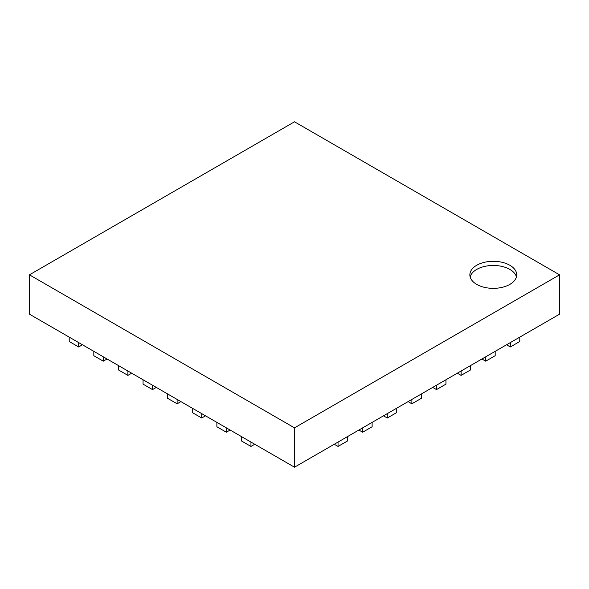 <?xml version="1.0" encoding="UTF-8"?>
<svg xmlns="http://www.w3.org/2000/svg" width="589" height="589" viewBox="0 0 589 589"><rect width="100%" height="100%" fill="white"/><g stroke="black" fill="none" stroke-linecap="round" stroke-linejoin="round"><path stroke-width="0.88" d="M519.793 337.129L510.324 342.592L510.324 346.965L519.793 341.502L519.793 337.129L559.55 314.173L559.55 274.827L294.5 427.85L29.45 274.827L294.5 121.798L559.55 274.827M69.207 337.129L78.676 342.592L78.676 346.965L69.207 341.502L69.207 337.129L29.45 314.173L29.45 274.827M476.722 284.391A23.427 13.525 0 0 0 502.255 287.322A23.427 13.525 0 0 0 516.715 274.827A23.427 13.525 0 0 0 493.287 261.302A23.427 13.525 0 0 0 469.86 274.827A23.427 13.525 0 0 0 476.722 284.391M510.324 342.592L294.5 467.202L294.5 427.85M78.676 342.592L294.5 467.202M516.435 276.904A23.427 13.525 0 0 0 493.287 265.455A23.427 13.525 0 0 0 470.14 276.904M250.958 442.059L250.958 446.433L241.49 440.97L241.49 436.596M250.958 446.433L254.742 444.246M226.345 427.85L226.345 432.223L216.877 426.76L216.877 422.387M226.345 432.223L230.13 430.036M201.732 413.64L201.732 418.013L192.264 412.55L192.264 408.177M201.732 418.013L205.517 415.827M177.12 399.43L177.12 403.804L167.651 398.341L167.651 393.967M177.12 403.804L180.904 401.617M152.507 385.221L152.507 389.594L143.046 384.131L143.046 379.758M152.507 389.594L156.299 387.407M127.894 371.011L127.894 375.384L118.433 369.921L118.433 365.548M127.894 375.384L131.686 373.198M103.289 356.801L103.289 361.175L93.82 355.712L93.82 351.338M103.289 361.175L107.073 358.988M78.676 346.965L82.46 344.779M510.324 346.965L506.54 344.779M485.711 356.801L485.711 361.175L495.18 355.712L495.18 351.338M485.711 361.175L481.927 358.988M461.106 371.011L461.106 375.384L470.567 369.921L470.567 365.548M461.106 375.384L457.314 373.198M436.493 385.221L436.493 389.594L445.954 384.131L445.954 379.758M436.493 389.594L432.701 387.407M411.88 399.43L411.88 403.804L421.349 398.341L421.349 393.967M411.88 403.804L408.096 401.617M387.267 413.64L387.267 418.013L396.736 412.55L396.736 408.177M387.267 418.013L383.483 415.827M362.655 427.85L362.655 432.223L372.123 426.76L372.123 422.387M362.655 432.223L358.87 430.036M338.042 442.059L338.042 446.433L347.51 440.97L347.51 436.596M338.042 446.433L334.257 444.246"/></g></svg>
